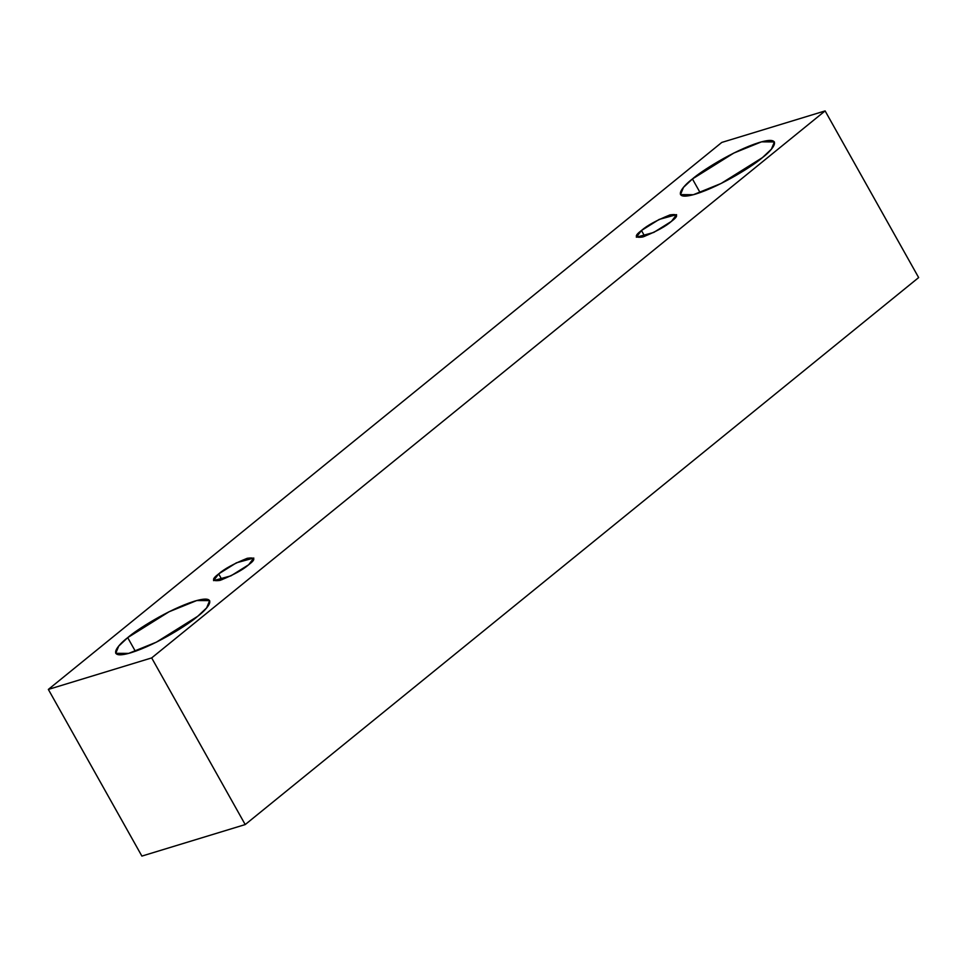 <?xml version="1.0" encoding="UTF-8"?>
<svg xmlns="http://www.w3.org/2000/svg" width="967" height="967" viewBox="0 0 967 967"><rect width="100%" height="100%" fill="white"/><g stroke="black" fill="none" stroke-linecap="round" stroke-linejoin="round"><path stroke-width="1.45" d="M825.117 110.915L151.674 657.911L245.207 824.573L918.65 277.577L825.117 110.915L918.65 277.577L245.207 824.573L151.674 657.911L48.35 689.423L141.883 856.085L245.207 824.573L141.883 856.085L48.35 689.423L721.793 142.427L825.117 110.915L721.793 142.427L48.35 689.423L151.674 657.911L825.117 110.915M127.704 637.64C135.573 630.532 168.077 609.464 194.415 601.208C219.884 593.665 208.376 608.34 197.703 616.293C189.834 623.401 157.331 644.469 130.992 652.725C105.524 660.268 117.019 645.605 127.704 637.64L118.723 646.089L115.75 653.317L128.635 653.402L156.352 642.173L197.703 616.293L206.672 607.844L209.646 600.628L196.772 600.531L169.056 611.773L127.704 637.64L135.356 651.274L127.704 637.64M692.432 178.955C700.301 171.848 732.805 150.779 759.143 142.524C784.612 134.981 773.116 149.643 762.431 157.609C754.562 164.716 722.059 185.785 695.72 194.041C670.252 201.583 681.759 186.921 692.432 178.955L683.464 187.405L680.49 194.621L693.363 194.718L721.08 183.476L762.431 157.609L771.412 149.16L774.386 141.931L761.5 141.847L733.784 153.076L692.432 178.955L700.096 192.59L692.432 178.955M641.472 230.497C647.044 225.541 656.569 220.331 670.058 214.879C678.266 213.719 678.737 215.871 671.461 221.346C665.888 226.302 656.363 231.512 642.874 236.963C634.654 238.136 634.183 235.972 641.472 230.497L636.346 237.217L653.74 232.443L671.461 221.346L676.586 214.638L659.18 219.412L641.472 230.497L644.747 236.347L641.472 230.497M218.675 573.902C224.247 568.947 233.772 563.737 247.262 558.285C255.481 557.125 255.941 559.277 248.664 564.752C243.092 569.708 233.567 574.918 220.077 580.369C211.87 581.53 211.398 579.378 218.675 573.902L213.55 580.623L230.956 575.836L248.664 564.752L253.789 558.032L236.395 562.818L218.675 573.902L221.951 579.741L218.675 573.902"/></g></svg>
